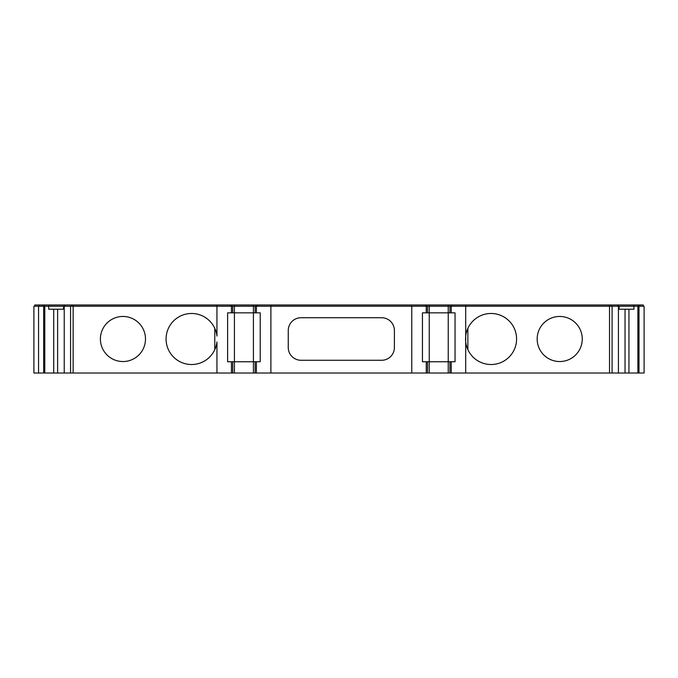 <?xml version="1.0" encoding="UTF-8"?>
<svg xmlns="http://www.w3.org/2000/svg" width="678" height="678" viewBox="0 0 678 678"><rect width="100%" height="100%" fill="white"/><g stroke="black" fill="none" stroke-linecap="round" stroke-linejoin="round"><path stroke-width="1.02" d="M34.748 306.244L34.748 304.973L34.748 306.244L34.748 304.973L643.253 304.973L643.253 306.244M216.952 306.244L216.952 336.059A25.518 25.518 -90 0 0 190.128 313.524A25.518 25.518 -90 0 0 166.076 339A25.518 25.518 -90 0 0 190.128 364.476A25.518 25.518 -90 0 0 216.952 341.941L216.952 373.027L70.571 373.027L70.571 306.244L644.1 306.244L644.1 373.027L644.1 306.244M625.04 309.227L625.04 373.027L465.71 373.027L465.71 306.244M465.54 339L465.71 336.059A25.518 25.518 -90 0 1 492.533 313.524A25.518 25.518 -90 0 1 516.585 339A25.518 25.518 -90 0 1 492.533 364.476A25.518 25.518 -90 0 1 465.71 341.941L465.54 339M582.258 339A22.544 22.544 -90 0 0 559.714 316.457A22.544 22.544 -90 0 0 537.171 339A22.544 22.544 -90 0 0 559.714 361.544A22.544 22.544 -90 0 0 582.258 339M465.71 373.027L231.444 373.027L231.444 361.755L227.613 361.755L227.613 312.838L231.444 312.838L231.444 306.244L231.444 312.838L255.123 312.838L255.123 306.244L255.123 312.838L256.394 312.838L256.394 306.244M451.217 312.838L455.04 312.838L455.04 361.755L426.267 361.755L426.267 373.027L426.267 361.755L422.436 361.755L422.436 312.838L426.267 312.838L426.267 306.244L426.267 312.838L427.538 312.838L427.538 306.244L427.538 312.838L449.938 312.838L449.938 306.244L449.938 312.838L451.217 312.838L451.217 306.244M145.49 339A22.544 22.544 -90 0 0 122.947 316.457A22.544 22.544 -90 0 0 100.403 339A22.544 22.544 -90 0 0 122.947 361.544A22.544 22.544 -90 0 0 145.49 339M230.596 304.973L230.596 306.244L230.596 304.973M426.691 304.973L426.691 306.244M425.411 304.973L425.411 306.244L425.411 304.973M255.123 312.838L255.123 306.244L255.123 312.838M232.724 312.838L232.724 306.244L232.724 312.838M449.938 312.838L449.938 306.244L449.938 312.838M427.538 312.838L427.538 306.244M411.775 373.027L411.775 306.244M256.394 312.838L260.225 312.838L260.225 361.755L231.444 361.755L231.444 373.027L216.952 373.027M256.394 373.027L256.394 361.755M270.886 373.027L270.886 306.244M70.571 373.027L64.224 373.027L64.224 306.244L70.571 306.244M57.622 309.227L57.622 373.027L64.224 373.027M53.715 309.227L53.715 373.027L38.561 373.027L38.561 306.244L48.706 306.244L48.706 309.227L63.571 309.227L63.571 306.244L64.224 306.244M38.561 373.027L33.9 373.027L33.9 306.244L38.561 306.244M33.9 306.244L33.9 373.027L33.9 306.244M644.1 373.027L628.947 373.027L628.947 309.227M619.09 306.244L619.09 309.227L633.955 309.227L633.955 306.244M618.429 373.027L618.429 306.244M612.081 373.027L612.081 306.244M451.217 373.027L451.217 361.755M48.706 306.244L63.571 306.244M449.938 361.755L449.938 373.027L449.938 361.755M232.724 361.755L232.724 373.027L232.724 361.755M255.123 361.755L255.123 373.027L255.123 361.755M53.715 373.027L57.622 373.027M625.04 373.027L628.947 373.027M427.538 373.027L427.538 361.755M288.252 330.491L288.252 347.509A12.763 12.763 0 0 0 301.015 360.272L381.646 360.272A12.763 12.763 0 0 0 394.401 347.509L394.401 330.491A12.763 12.763 0 0 0 381.646 317.728L301.015 317.728A12.763 12.763 0 0 0 288.252 330.491M411.41 306.244L411.41 304.973M271.251 306.244L271.251 304.973M257.25 306.244L257.25 304.973M255.97 306.244L255.97 304.973M231.868 306.244L231.868 304.973L231.868 306.244M216.587 306.244L216.587 304.973M71.427 306.244L71.427 304.973M64.817 306.244L64.817 304.973M64.325 306.244L64.325 304.973M49.002 306.244L49.002 304.973M39.409 306.244L39.409 304.973M633.659 306.244L633.659 304.973M618.336 306.244L618.336 304.973M617.844 306.244L617.844 304.973M611.234 306.244L611.234 304.973M466.066 306.244L466.066 304.973M452.065 306.244L452.065 304.973M450.794 306.244L450.794 304.973L450.794 306.244M214.782 349.67L214.782 328.33M467.871 349.67L467.871 328.33M260.216 361.755L260.216 312.838M227.622 361.755L227.622 312.838L227.622 361.755M455.04 361.755L455.04 312.838M422.445 361.755L422.445 312.838M253.419 373.027L253.419 304.973M234.419 373.027L234.419 304.973M448.234 373.027L448.234 304.973M429.242 373.027L429.242 304.973M73.131 373.027L73.131 304.973M44.773 373.027L44.773 306.244M43.655 373.027L43.655 306.244M638.998 373.027L638.998 306.244M637.888 373.027L637.888 306.244M609.53 373.027L609.53 304.973M44.485 306.244L44.485 304.973M42.807 306.244L42.807 304.973M639.854 306.244L639.854 304.973M638.176 306.244L638.176 304.973"/></g></svg>
